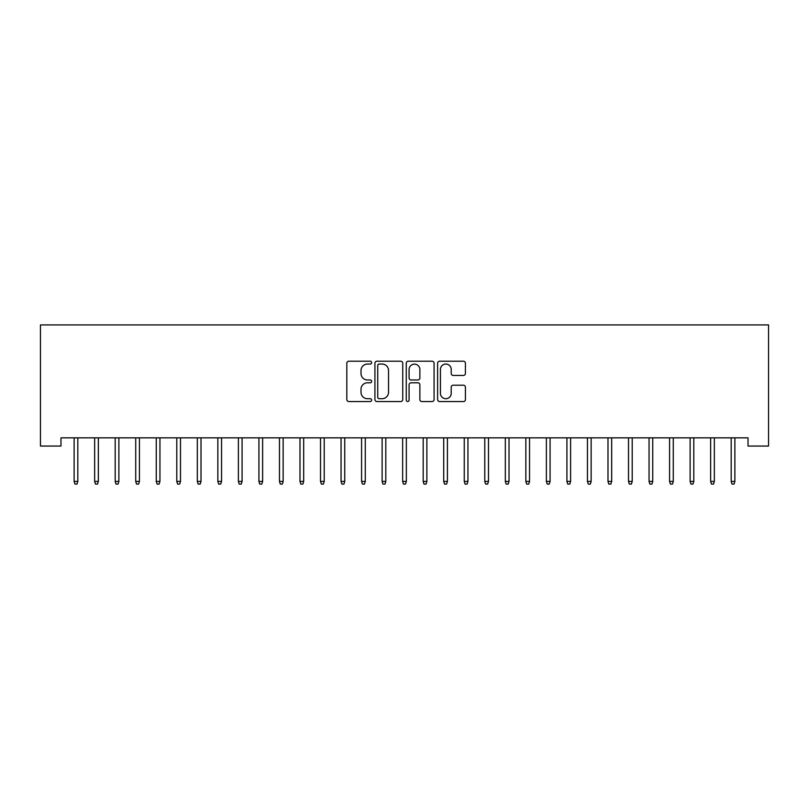 <?xml version="1.0" encoding="UTF-8"?>
<svg xmlns="http://www.w3.org/2000/svg" width="809" height="809" viewBox="0 0 809 809"><rect width="100%" height="100%" fill="white"/><g stroke="black" fill="none" stroke-linecap="round" stroke-linejoin="round"><path stroke-width="1.21" d="M371.644 362.634A1.416 1.416 0 0 0 370.239 361.229L348.821 361.229A2.012 2.012 0 0 0 346.808 363.241L346.808 399.515A2.012 2.012 0 0 0 348.821 401.537L370.239 401.537A1.416 1.416 0 0 0 371.644 400.121A1.416 1.416 0 0 0 370.239 398.716L367.468 398.716A6.452 6.452 0 0 1 361.016 392.264L361.016 389.24A6.452 6.452 0 0 1 367.468 382.788L370.239 382.788A1.416 1.416 0 0 0 371.644 381.383A1.416 1.416 0 0 0 370.239 379.967L367.468 379.967A6.452 6.452 0 0 1 361.016 373.515L361.016 370.492A6.452 6.452 0 0 1 367.468 364.05L370.239 364.05A1.416 1.416 0 0 0 371.644 362.634M463.405 375.437A2.012 2.012 0 0 0 465.418 373.414L465.418 363.241A2.012 2.012 0 0 0 463.405 361.229L439.621 361.229A2.012 2.012 0 0 0 437.608 363.241L437.608 399.515A2.012 2.012 0 0 0 439.621 401.537L463.405 401.537A2.012 2.012 0 0 0 465.418 399.515L465.418 387.228A2.012 2.012 0 0 0 463.405 385.205L453.222 385.205A2.012 2.012 0 0 0 451.21 387.228L451.21 393.326A5.39 5.39 0 0 1 445.82 398.716A5.39 5.39 0 0 1 440.43 393.326L440.43 369.44A5.39 5.39 0 0 1 445.82 364.05A5.39 5.39 0 0 1 451.21 369.44L451.21 373.414A2.012 2.012 0 0 0 453.222 375.437L463.405 375.437M748.022 437.841L60.978 437.841L60.978 446.062L40.45 446.062L40.45 324.915L768.55 324.915L768.55 446.062L748.022 446.062L748.022 437.841M402.74 363.241A2.012 2.012 0 0 0 400.718 361.229L376.943 361.229A2.012 2.012 0 0 0 374.921 363.241L374.921 399.515A2.012 2.012 0 0 0 376.943 401.537L400.718 401.537A2.012 2.012 0 0 0 402.74 399.515L402.74 363.241M408.282 361.229L432.057 361.229A2.012 2.012 0 0 1 434.079 363.241L434.079 399.515A2.012 2.012 0 0 1 432.057 401.537L421.883 401.537A2.012 2.012 0 0 1 419.871 399.515L419.871 384.811A2.012 2.012 0 0 0 417.849 382.788L411.103 382.788A2.012 2.012 0 0 0 409.081 384.811L409.081 400.121A1.416 1.416 0 0 1 407.675 401.537A1.416 1.416 0 0 1 406.26 400.121L406.26 363.241A2.012 2.012 0 0 1 408.282 361.229M379.158 364.05A1.416 1.416 0 0 0 377.742 365.456L377.742 397.3A1.416 1.416 0 0 0 379.158 398.716L382.081 398.716A6.452 6.452 0 0 0 388.532 392.264L388.532 370.492A6.452 6.452 0 0 0 382.081 364.05L379.158 364.05M419.871 369.541A5.39 5.39 0 0 0 414.481 364.151A5.39 5.39 0 0 0 409.081 369.541L409.081 377.955A2.012 2.012 0 0 0 411.103 379.967L417.849 379.967A2.012 2.012 0 0 0 419.871 377.955L419.871 369.541M74.125 481.416L74.944 484.085L76.997 484.085L77.816 481.416L74.125 481.416L74.125 437.841M77.816 481.416L77.816 437.841M94.653 481.416L95.482 484.085L97.535 484.085L98.354 481.416L94.653 481.416L94.653 437.841M98.354 481.416L98.354 437.841M115.191 481.416L116.011 484.085L118.063 484.085L118.883 481.416L115.191 481.416L115.191 437.841M118.883 481.416L118.883 437.841M135.72 481.416L136.549 484.085L138.602 484.085L139.421 481.416L135.72 481.416L135.72 437.841M139.421 481.416L139.421 437.841M156.258 481.416L157.077 484.085L159.13 484.085L159.949 481.416L156.258 481.416L156.258 437.841M159.949 481.416L159.949 437.841M176.787 481.416L177.606 484.085L179.659 484.085L180.488 481.416L176.787 481.416L176.787 437.841M180.488 481.416L180.488 437.841M197.325 481.416L198.144 484.085L200.197 484.085L201.016 481.416L197.325 481.416L197.325 437.841M201.016 481.416L201.016 437.841M217.854 481.416L218.673 484.085L220.726 484.085L221.555 481.416L217.854 481.416L217.854 437.841M221.555 481.416L221.555 437.841M238.392 481.416L239.211 484.085L241.264 484.085L242.083 481.416L238.392 481.416L238.392 437.841M242.083 481.416L242.083 437.841M258.92 481.416L259.74 484.085L261.792 484.085L262.622 481.416L258.92 481.416L258.92 437.841M262.622 481.416L262.622 437.841M279.459 481.416L280.278 484.085L282.331 484.085L283.15 481.416L279.459 481.416L279.459 437.841M283.15 481.416L283.15 437.841M299.987 481.416L300.806 484.085L302.859 484.085L303.678 481.416L299.987 481.416L299.987 437.841M303.678 481.416L303.678 437.841M320.516 481.416L321.345 484.085L323.398 484.085L324.217 481.416L320.516 481.416L320.516 437.841M324.217 481.416L324.217 437.841M341.054 481.416L341.873 484.085L343.926 484.085L344.745 481.416L341.054 481.416L341.054 437.841M344.745 481.416L344.745 437.841M361.583 481.416L362.412 484.085L364.465 484.085L365.284 481.416L361.583 481.416L361.583 437.841M365.284 481.416L365.284 437.841M382.121 481.416L382.94 484.085L384.993 484.085L385.812 481.416L382.121 481.416L382.121 437.841M385.812 481.416L385.812 437.841M402.649 481.416L403.469 484.085L405.531 484.085L406.351 481.416L402.649 481.416L402.649 437.841M406.351 481.416L406.351 437.841M423.188 481.416L424.007 484.085L426.06 484.085L426.879 481.416L423.188 481.416L423.188 437.841M426.879 481.416L426.879 437.841M443.716 481.416L444.535 484.085L446.588 484.085L447.417 481.416L443.716 481.416L443.716 437.841M447.417 481.416L447.417 437.841M464.255 481.416L465.074 484.085L467.127 484.085L467.946 481.416L464.255 481.416L464.255 437.841M467.946 481.416L467.946 437.841M484.783 481.416L485.602 484.085L487.655 484.085L488.484 481.416L484.783 481.416L484.783 437.841M488.484 481.416L488.484 437.841M505.322 481.416L506.141 484.085L508.194 484.085L509.013 481.416L505.322 481.416L505.322 437.841M509.013 481.416L509.013 437.841M525.85 481.416L526.669 484.085L528.722 484.085L529.541 481.416L525.85 481.416L525.85 437.841M529.541 481.416L529.541 437.841M546.378 481.416L547.208 484.085L549.26 484.085L550.08 481.416L546.378 481.416L546.378 437.841M550.08 481.416L550.08 437.841M566.917 481.416L567.736 484.085L569.789 484.085L570.608 481.416L566.917 481.416L566.917 437.841M570.608 481.416L570.608 437.841M587.445 481.416L588.274 484.085L590.327 484.085L591.146 481.416L587.445 481.416L587.445 437.841M591.146 481.416L591.146 437.841M607.984 481.416L608.803 484.085L610.856 484.085L611.675 481.416L607.984 481.416L607.984 437.841M611.675 481.416L611.675 437.841M628.512 481.416L629.341 484.085L631.394 484.085L632.213 481.416L628.512 481.416L628.512 437.841M632.213 481.416L632.213 437.841M649.051 481.416L649.87 484.085L651.923 484.085L652.742 481.416L649.051 481.416L649.051 437.841M652.742 481.416L652.742 437.841M669.579 481.416L670.398 484.085L672.451 484.085L673.28 481.416L669.579 481.416L669.579 437.841M673.28 481.416L673.28 437.841M690.117 481.416L690.937 484.085L692.989 484.085L693.809 481.416L690.117 481.416L690.117 437.841M693.809 481.416L693.809 437.841M710.646 481.416L711.465 484.085L713.518 484.085L714.347 481.416L710.646 481.416L710.646 437.841M714.347 481.416L714.347 437.841M731.184 481.416L732.003 484.085L734.056 484.085L734.875 481.416L731.184 481.416L731.184 437.841M734.875 481.416L734.875 437.841"/></g></svg>
